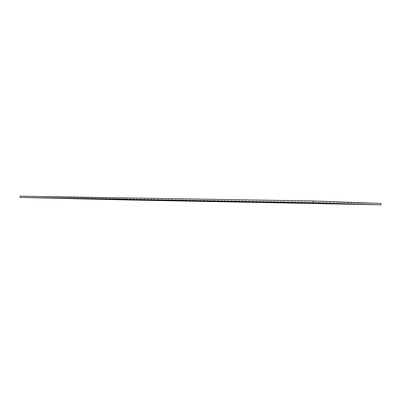 <?xml version="1.0" encoding="UTF-8"?>
<svg xmlns="http://www.w3.org/2000/svg" width="401" height="401" viewBox="0 0 401 401"><rect width="100%" height="100%" fill="white"/><g stroke="black" fill="none" stroke-linecap="round" stroke-linejoin="round"><path stroke-width="0.3" stroke-dasharray="2 1.5" d="M124.896 198.886L20.075 196.179L124.896 198.886L380.95 203.452L124.896 198.886L124.876 199.893L124.896 198.886"/><path stroke-width="0.6" d="M20.075 196.179L20.05 197.417L313.407 202.846L313.442 201.001L20.075 196.179L313.442 201.001L380.95 203.452L380.925 204.821L124.876 199.893L380.925 204.821L313.407 202.846L20.05 197.417L124.876 199.893L20.05 197.417L20.075 196.179M313.442 201.001L313.407 202.846L380.925 204.821L380.95 203.452L313.442 201.001"/></g></svg>
